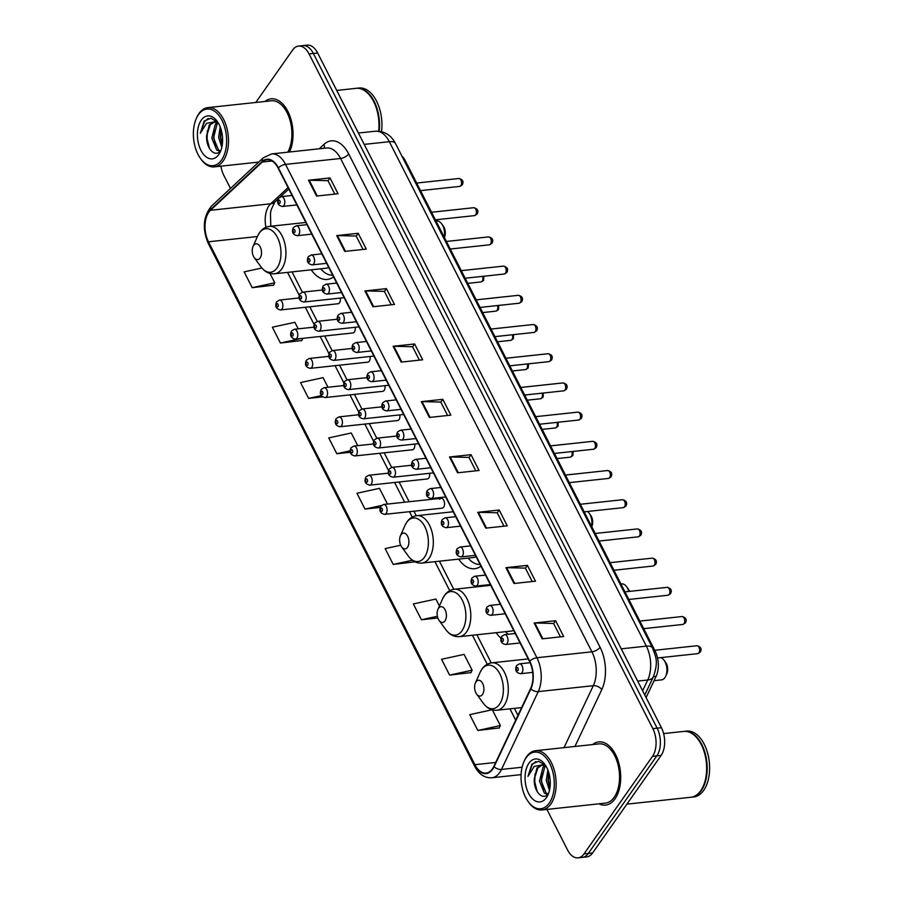 <?xml version="1.0" encoding="UTF-8"?>
<svg xmlns="http://www.w3.org/2000/svg" width="903" height="903" viewBox="0 0 903 903"><rect width="100%" height="100%" fill="white"/><g stroke="black" fill="none" stroke-linecap="round" stroke-linejoin="round"><path stroke-width="1.35" d="M441.138 498.287L383.64 504.484A4.966 2.867 83.9 0 1 386.755 507.7A4.966 2.867 83.9 0 1 386.191 513.367A4.966 2.867 83.9 0 1 384.701 514.349L442.199 508.163A4.966 2.867 -96.1 0 0 443.678 507.181A4.966 2.867 -96.1 0 0 444.242 501.515A4.966 2.867 -96.1 0 0 441.138 498.287A4.966 2.867 -96.1 0 0 439.648 499.28M388.369 473.161L368.763 475.271A4.966 2.867 83.9 0 1 371.878 478.5A4.966 2.867 83.9 0 1 371.302 484.166A4.966 2.867 83.9 0 1 369.824 485.148L427.322 478.962A4.966 2.867 -96.1 0 0 428.801 477.98A4.966 2.867 -96.1 0 0 429.58 473.296M373.492 443.96L353.886 446.071A4.966 2.867 83.9 0 1 356.99 449.299A4.966 2.867 83.9 0 1 356.425 454.965A4.966 2.867 83.9 0 1 354.947 455.947L412.434 449.762A4.966 2.867 -96.1 0 0 413.924 448.78A4.966 2.867 -96.1 0 0 414.703 444.095M358.615 414.759L338.997 416.87A4.966 2.867 83.9 0 1 342.113 420.098A4.966 2.867 83.9 0 1 341.548 425.764A4.966 2.867 83.9 0 1 340.07 426.747L397.557 420.561A4.966 2.867 -96.1 0 0 399.047 419.579A4.966 2.867 -96.1 0 0 399.826 414.895M343.738 385.558L324.121 387.669A4.966 2.867 83.9 0 1 327.236 390.897A4.966 2.867 83.9 0 1 326.672 396.564A4.966 2.867 83.9 0 1 325.182 397.546L382.68 391.36A4.966 2.867 -96.1 0 0 384.159 390.378A4.966 2.867 -96.1 0 0 384.949 385.694M328.861 356.358L309.244 358.468A4.966 2.867 83.9 0 1 312.359 361.697A4.966 2.867 83.9 0 1 311.795 367.363A4.966 2.867 83.9 0 1 310.305 368.345L367.803 362.159A4.966 2.867 -96.1 0 0 369.282 361.177A4.966 2.867 -96.1 0 0 370.072 356.493M313.973 327.157L294.367 329.268A4.966 2.867 83.9 0 1 297.471 332.496A4.966 2.867 83.9 0 1 296.906 338.162A4.966 2.867 83.9 0 1 295.428 339.144L352.926 332.959A4.966 2.867 -96.1 0 0 354.405 331.965A4.966 2.867 -96.1 0 0 355.184 327.292M299.096 297.956L279.49 300.067A4.966 2.867 83.9 0 1 282.594 303.284A4.966 2.867 83.9 0 1 282.029 308.95A4.966 2.867 83.9 0 1 280.551 309.943L338.038 303.747A4.966 2.867 -96.1 0 0 339.528 302.765A4.966 2.867 -96.1 0 0 340.307 298.08M496.153 632.698A35.093 20.284 -96.1 0 0 500.939 638.184M458.656 559.115A35.093 20.284 -96.1 0 0 474.662 568.709A35.093 20.284 -96.1 0 0 480.949 566.158M311.264 269.828A35.093 20.284 -96.1 0 0 327.258 279.433A35.093 20.284 -96.1 0 0 333.557 276.882M401.846 155.959A19.866 11.479 83.9 0 1 405.391 160.937L655.081 650.973A19.866 11.479 83.9 0 1 656.109 676.381L646.085 697.59M546.902 809.415L567.569 849.994A19.866 11.479 -96.1 0 0 578.055 857.85L586.657 856.924A19.866 11.479 -96.1 0 0 592.582 852.985L661.131 755.427A19.866 11.479 -96.1 0 0 661.425 727.705L317.653 53.006A19.866 11.479 -96.1 0 0 307.167 45.15L302.866 45.613A19.866 11.479 -96.1 0 1 313.352 53.469A19.866 11.479 -96.1 0 0 302.866 45.613L298.566 46.076A19.866 11.479 -96.1 0 0 292.64 50.015L255.786 102.468M578.055 857.85A19.866 11.479 -96.1 0 0 583.993 853.911L652.53 756.342L656.831 755.879A19.866 11.479 -96.1 0 0 657.136 728.168L313.352 53.469L657.136 728.168A19.866 11.479 -96.1 0 1 656.831 755.879L588.293 853.448L656.831 755.879L661.131 755.427M582.356 857.387A19.866 11.479 -96.1 0 0 588.293 853.448A19.866 11.479 -96.1 0 1 582.356 857.387M615.033 798.805A31.786 18.365 -96.1 0 0 618.657 762.538A31.786 18.365 -96.1 0 0 598.745 741.905A31.786 18.365 -96.1 0 0 592.605 744.557A31.786 18.365 -96.1 0 1 598.745 741.905A31.786 18.365 -96.1 0 1 618.657 762.538A31.786 18.365 -96.1 0 1 615.033 798.805A31.786 18.365 -96.1 0 1 605.552 805.104A31.786 18.365 -96.1 0 0 615.033 798.805M289.524 151.986A31.786 18.365 -96.1 0 0 290.179 116.882A31.786 18.365 -96.1 0 0 271.081 98.822A31.786 18.365 -96.1 0 0 264.94 101.475A31.786 18.365 -96.1 0 1 271.081 98.822A31.786 18.365 -96.1 0 1 290.179 116.882A31.786 18.365 -96.1 0 1 289.524 151.986M492.417 768.859A21.187 12.247 83.9 0 1 486.096 773.07A21.187 12.247 83.9 0 1 474.91 764.683L208.48 241.79A21.187 12.247 83.9 0 1 210.478 210.286L262.31 161.998A21.187 12.247 83.9 0 1 266.961 159.752A21.187 12.247 83.9 0 1 278.135 168.127L529.508 661.47A21.187 12.247 83.9 0 1 530.603 688.56L493.839 766.399A21.187 12.247 83.9 0 1 492.417 768.859M492.632 769.288A21.717 12.552 -96.1 0 0 494.088 766.76L530.851 688.921A21.717 12.552 -96.1 0 0 529.734 661.154L278.361 167.811A21.717 12.552 -96.1 0 0 262.141 161.535L210.309 209.812A21.717 12.552 -96.1 0 0 208.254 242.106L474.685 764.999A21.717 12.552 -96.1 0 0 492.632 769.288M261.87 268.01L244.149 271.871L252.208 287.685L273.598 285.167M298.216 328.85L294.875 322.303L272.356 327.213L280.415 343.027L301.794 340.51M492.033 709.792L469.763 714.645L477.811 730.459L499.201 727.942M449.615 675.105L472.134 670.207L464.086 654.393L441.556 659.292L449.615 675.105L471.005 672.588M400.684 545.22L385.152 548.606L393.211 564.42L414.601 561.892M598.982 803.817A31.786 18.365 -96.1 0 0 605.552 805.104A31.786 18.365 -96.1 0 1 598.982 803.817M220.942 166.152A19.866 11.479 -96.1 0 0 223.797 175.295L230.491 188.422M652.53 756.342A19.866 11.479 -96.1 0 0 652.835 728.631L309.052 53.932A19.866 11.479 -96.1 0 0 298.566 46.076M364.914 290.947L386.405 288.633L394.464 304.446L372.973 306.76L364.914 290.947A5.294 2.382 153 0 1 365.625 290.913L373.661 306.681M336.717 235.604L358.209 233.29L366.268 249.104L344.777 251.406L336.717 235.604A5.294 2.382 153 0 1 337.429 235.57L345.465 251.339M308.51 180.25L330.001 177.936L338.061 193.75L316.569 196.064L308.51 180.25A5.294 2.382 153 0 1 309.221 180.216L317.258 195.996M449.513 456.986L471.005 454.672L479.064 470.486L457.573 472.8L449.513 456.986A5.294 2.382 153 0 1 450.225 456.952L458.261 472.72M477.721 512.328L499.212 510.026L507.272 525.839L485.78 528.142L477.721 512.328A5.294 2.382 153 0 1 478.432 512.306L486.469 528.074M505.917 567.682L527.408 565.368L535.468 581.182L513.976 583.496L505.917 567.682A5.294 2.382 153 0 1 506.628 567.648L514.665 583.417M534.124 623.025L555.616 620.711L563.675 636.525L542.172 638.839L534.124 623.025A5.294 2.382 153 0 1 534.836 622.991L542.872 638.771M393.121 346.289L414.612 343.975L422.672 359.789L401.169 362.103L393.121 346.289A5.294 2.382 153 0 1 393.832 346.255L401.869 362.035M421.317 401.643L442.809 399.329L450.868 415.143L429.376 417.457L421.317 401.643A5.294 2.382 153 0 1 422.028 401.609L430.065 417.378M327.97 387.252L323.082 377.657L300.552 382.567L308.612 398.37L322.54 396.88M439.422 605.981L435.878 599.039L413.36 603.949L421.419 619.763L437.853 617.991M357.723 445.664L351.278 433L328.76 437.91L336.808 453.724L350.308 452.268M387.489 504.066L379.474 488.354L356.956 493.252L365.015 509.066L380.174 507.441M442.809 399.329L440.822 402.151M447.617 415.493L440.777 402.072L422.028 401.609M414.612 343.975L412.626 346.808M419.41 360.139L412.581 346.729L393.832 346.255M555.616 620.711L553.629 623.544M560.424 636.875L553.584 623.465L534.836 622.991M527.408 565.368L525.422 568.201M532.217 581.532L525.377 568.111L506.628 567.648M499.212 510.026L497.226 512.848M504.021 526.189L497.181 512.769L478.432 512.306M471.005 454.672L469.018 457.505M475.813 470.835L468.984 457.415L450.225 456.952M330.001 177.936L328.015 180.769M334.81 194.1L327.981 180.679L309.221 180.216M358.209 233.29L356.222 236.112M363.017 249.454L356.177 236.033L337.429 235.57M386.405 288.633L384.418 291.466M391.213 304.796L384.373 291.376L365.625 290.913M365.015 509.066L381.405 505.499M393.211 564.42L412.366 560.244M421.419 619.763L437.391 616.286M472.134 670.207L470.892 672.825M477.811 730.459L500.341 725.549L499.099 728.168M492.349 709.882L500.341 725.549M336.808 453.724L350.138 450.823M308.612 398.37L321.299 395.616M280.415 343.027L301.015 338.535M302.832 338.343L301.692 340.736M252.208 287.685L274.738 282.774L273.485 285.393M269.974 273.428L274.738 282.774M526.122 757.775A28.478 16.457 -96.1 0 0 523.932 761.692A28.478 16.457 -96.1 0 0 528.232 801.683A28.478 16.457 -96.1 0 0 549.216 803.106A28.478 16.457 -96.1 0 0 549.645 763.385A28.478 16.457 -96.1 0 0 526.122 757.775M528.232 801.683L528.876 802.553A29.799 17.225 -96.1 0 0 541.924 809.957A29.799 17.225 -96.1 0 0 550.83 804.042A29.799 17.225 -96.1 0 0 554.228 770.045A29.799 17.225 -96.1 0 0 535.558 750.698A29.799 17.225 -96.1 0 0 526.652 756.601A29.799 17.225 -96.1 0 0 524.372 760.71L523.932 761.692M541.924 809.957L605.337 803.128A29.799 17.225 -96.1 0 0 614.232 797.225A29.799 17.225 -96.1 0 0 617.629 763.227A29.799 17.225 -96.1 0 0 598.96 743.88L535.558 750.698M626.908 804.144L690.851 797.259A33.106 19.132 -96.1 0 0 700.739 790.689A33.106 19.132 -96.1 0 0 703.279 786.141A33.106 19.132 -96.1 0 0 698.279 739.647A33.106 19.132 -96.1 0 0 683.774 731.419L663.615 733.586M691.122 797.225A33.106 19.132 -96.1 0 0 691.393 797.202A33.106 19.132 -96.1 0 0 701.281 790.633A33.106 19.132 -96.1 0 0 705.051 752.865A33.106 19.132 -96.1 0 0 684.305 731.362A33.106 19.132 -96.1 0 0 684.045 731.396M691.393 797.202L693.809 796.943A33.106 19.132 -96.1 0 0 703.697 790.373A33.106 19.132 -96.1 0 0 707.467 752.594A33.106 19.132 -96.1 0 0 686.731 731.103L684.305 731.362M547.557 794.414L544.407 793.173L539.475 781.14L543.03 767.29L544.814 765.575M547.918 794.008L546.112 792.992L541.179 780.96L544.735 767.11L545.728 766.037M546.067 766.252L541.439 764.976M545.57 765.439L538.628 761.297L531.912 764.073L527.973 776.366L534.249 766.365L542.376 764.965L536.969 767.945L534.305 778.826L537.906 767.843L542.184 764.954M549.453 790.497L546.292 780.406L547.861 769.977M549.916 788.116L547.997 780.226L548.697 772.358M546.428 797.631A21.593 12.473 -96.1 0 0 548.076 794.651A21.593 12.473 -96.1 0 0 544.814 764.333A21.593 12.473 -96.1 0 0 528.91 763.249A21.593 12.473 -96.1 0 0 528.582 793.376A21.593 12.473 -96.1 0 0 546.428 797.631M534.305 778.826C533.436 791.965 543.403 801.356 548.324 793.489M703.335 786.016A32.779 18.94 -96.1 0 0 703.392 785.892A32.779 18.94 -96.1 0 0 698.437 739.862A32.779 18.94 -96.1 0 0 698.358 739.749M527.973 776.366L532.228 764.638L535.829 761.556M537.217 791.717L534.757 781.919L535.039 773.86M543.493 789.673L541.586 781.185L541.856 773.126M549.95 787.901L548.403 780.452L548.685 772.392M654.077 680.67L661.549 679.869A11.254 6.502 -96.1 0 0 664.913 677.634A11.254 6.502 -96.1 0 0 665.771 676.087A11.254 6.502 -96.1 0 0 664.066 660.274A11.254 6.502 -96.1 0 0 660.691 657.632M476.039 681.833A7.946 4.594 -96.1 0 0 475.429 682.928A7.946 4.594 -96.1 0 0 476.626 694.091A7.946 4.594 -96.1 0 0 482.484 694.486A7.946 4.594 -96.1 0 0 482.608 683.402A7.946 4.594 -96.1 0 0 476.039 681.833M665.771 676.087L666.865 673.615A7.946 4.594 -96.1 0 0 665.658 662.452L664.066 660.274M438.542 608.25A7.946 4.594 -96.1 0 0 437.932 609.344A7.946 4.594 -96.1 0 0 439.14 620.496A7.946 4.594 -96.1 0 0 444.987 620.903A7.946 4.594 -96.1 0 0 445.111 609.818A7.946 4.594 -96.1 0 0 438.542 608.25M490.713 585.325L454.344 589.241A23.839 13.771 -96.1 0 1 469.278 604.728A23.839 13.771 -96.1 0 1 466.558 631.919A23.839 13.771 -96.1 0 1 459.435 636.649L510.951 631.107A23.839 13.771 -96.1 0 0 513.649 630.328M505.601 631.682A31.458 18.173 -96.1 0 0 508.118 634.256M628.77 591.465A11.254 6.502 -96.1 0 0 626.58 586.69A11.254 6.502 -96.1 0 0 621.648 583.891L620.937 583.97M629.256 600.292L629.368 600.032A7.946 4.594 -96.1 0 0 629.628 599.366M629.459 591.397A7.946 4.594 -96.1 0 0 628.172 588.869L626.58 586.69M401.056 534.666A7.946 4.594 -96.1 0 0 400.447 535.761A7.946 4.594 -96.1 0 0 401.643 546.913A7.946 4.594 -96.1 0 0 407.501 547.308A7.946 4.594 -96.1 0 0 407.614 536.224A7.946 4.594 -96.1 0 0 401.056 534.666M453.227 511.741L416.847 515.658A23.839 13.771 -96.1 0 1 431.781 531.133A23.839 13.771 -96.1 0 1 429.06 558.336A23.839 13.771 -96.1 0 1 421.949 563.066L473.454 557.523A23.839 13.771 -96.1 0 0 476.152 556.745M468.115 558.099A31.458 18.173 -96.1 0 0 480.08 564.443M591.589 526.359A11.254 6.502 -96.1 0 0 589.083 513.107A11.254 6.502 -96.1 0 0 587.571 511.482M591.758 526.709L591.871 526.449A7.946 4.594 -96.1 0 0 590.675 515.286L589.083 513.107M253.653 245.379A7.946 4.594 -96.1 0 0 253.043 246.474A7.946 4.594 -96.1 0 0 254.251 257.637A7.946 4.594 -96.1 0 0 260.098 258.032A7.946 4.594 -96.1 0 0 260.222 246.948A7.946 4.594 -96.1 0 0 253.653 245.379M305.824 222.465L269.455 226.382A23.839 13.771 -96.1 0 1 284.389 241.857A23.839 13.771 -96.1 0 1 281.668 269.06A23.839 13.771 -96.1 0 1 274.546 273.778L326.062 268.236A23.839 13.771 -96.1 0 0 328.76 267.457M320.712 268.812A31.458 18.173 -96.1 0 0 332.676 275.167M444.197 237.083A11.254 6.502 -96.1 0 0 441.691 223.831A11.254 6.502 -96.1 0 0 436.759 221.032L436.047 221.111M444.366 237.421L444.479 237.162A7.946 4.594 -96.1 0 0 443.283 226.01L441.691 223.831M198.457 114.692A28.478 16.457 -96.1 0 0 196.267 118.62A28.478 16.457 -96.1 0 0 200.568 158.601A28.478 16.457 -96.1 0 0 221.551 160.023A28.478 16.457 -96.1 0 0 221.98 120.302A28.478 16.457 -96.1 0 0 198.457 114.692M200.568 158.601L201.2 159.47A29.799 17.225 -96.1 0 0 214.259 166.874A29.799 17.225 -96.1 0 0 223.165 160.971A29.799 17.225 -96.1 0 0 226.563 126.962A29.799 17.225 -96.1 0 0 207.882 107.615A29.799 17.225 -96.1 0 0 198.987 113.53A29.799 17.225 -96.1 0 0 196.707 117.627L196.267 118.62M219.892 151.332L216.743 150.101L211.81 138.057L215.365 124.219L217.149 122.492M220.253 150.936L218.447 149.909L213.514 137.877L217.07 124.027L218.063 122.955M218.402 123.169L213.774 121.905M217.905 122.368L210.963 118.214L204.247 120.991L200.308 133.294L206.584 123.282L214.711 121.882L209.304 124.862L206.64 135.755L210.241 124.761L214.519 121.871M221.788 147.426L218.628 137.324L220.197 126.894M222.251 145.033L220.332 137.143L221.032 129.276L220.738 137.369L222.285 144.819M218.763 154.548A21.593 12.473 -96.1 0 0 220.411 151.58A21.593 12.473 -96.1 0 0 217.149 121.262A21.593 12.473 -96.1 0 0 201.245 120.178A21.593 12.473 -96.1 0 0 200.917 150.293A21.593 12.473 -96.1 0 0 218.763 154.548M206.64 135.755C205.771 148.893 215.738 158.273 220.659 150.406M381.529 131.635A33.106 19.132 -96.1 0 0 359.055 88.02L356.64 88.28A33.106 19.132 -96.1 0 0 356.38 88.313M379.204 131.228A33.106 19.132 -96.1 0 0 356.64 88.28M378.741 131.183A32.779 18.94 -96.1 0 0 370.772 96.779A32.779 18.94 -96.1 0 0 370.693 96.666M378.673 131.172A33.106 19.132 -96.1 0 0 370.614 96.565A33.106 19.132 -96.1 0 0 356.109 88.336L336.717 90.424M287.797 152.178A29.799 17.225 -96.1 0 0 289.536 118.722A29.799 17.225 -96.1 0 0 271.295 100.797L207.882 107.615M200.308 133.294L204.563 121.555L208.164 118.474M209.552 148.634L207.092 138.836L207.374 130.777M215.828 146.591L213.909 138.103L214.192 130.043M642.62 690.806L647.722 680.004A26.492 15.306 -96.1 0 0 646.356 646.13L389.328 141.692A26.492 15.306 -96.1 0 0 375.343 131.217C384.396 130.935 391.134 135.066 395.548 143.611L652.576 648.049C655.476 656.526 658.874 660.533 653.445 676.663L656.109 676.381M653.93 651.097L655.081 650.973M404.442 161.05L405.391 160.937M661.425 727.705L652.835 728.631M592.582 852.985L583.993 853.911M317.653 53.006L309.052 53.932M644.776 695.017L653.445 676.663A13.24 7.856 -154.7 0 1 647.722 680.004L637.676 681.088M652.576 648.049A13.24 5.949 153 0 0 646.356 646.13L621.241 648.839M395.548 143.611A13.24 5.949 153 0 0 389.328 141.692L364.214 144.39M210.478 210.286L270.663 203.807A21.187 12.247 -96.1 0 0 268.981 205.76A21.187 12.247 -96.1 0 0 265.922 227.296M288.057 187.598L270.663 203.807A11.92 8.928 47 0 0 274.896 201.945L271.126 209.812L270.46 213.492L270.798 226.235M474.91 764.683L495.702 762.448M278.361 167.811A6.626 2.98 -27 0 1 285.529 164.391L536.901 657.734A26.492 15.306 83.9 0 1 538.267 691.608L501.492 769.446A26.492 15.306 83.9 0 1 499.72 772.528A26.492 15.306 83.9 0 1 491.819 777.776L521.087 774.627M494.088 766.76A6.626 3.928 -154.7 0 0 501.492 769.446L522.103 767.234M530.851 688.921A6.626 3.928 -154.7 0 0 538.267 691.608L593.294 685.693A26.492 15.306 -96.1 0 0 591.916 651.819L536.901 657.734A6.626 2.98 153 0 0 529.734 661.154M271.543 153.928A26.492 15.306 83.9 0 1 285.529 164.391L340.555 158.476A26.492 15.306 -96.1 0 0 326.57 148.002L271.543 153.928L263.383 157.777L211.55 206.053C203.198 216.28 202.103 228.741 208.288 243.449L474.718 766.342A6.626 2.98 -27 0 1 474.685 764.999M262.141 161.535A6.626 4.955 -133 0 1 263.383 157.777M210.309 209.812A6.626 4.955 -133 0 1 211.55 206.053M208.254 242.106A6.626 2.98 153 0 0 208.288 243.449M319.21 148.792L323.974 144.367A33.106 19.132 83.9 0 1 348.705 153.928L600.077 647.27A33.106 19.132 83.9 0 1 601.793 689.61L574.94 746.465M564.025 747.639L593.294 685.693A6.626 3.928 25.3 0 1 601.793 689.61M600.077 647.27A6.626 2.98 153 0 1 591.916 651.819L340.555 158.476A6.626 2.98 153 0 0 348.705 153.928M324.109 148.273A6.626 4.955 47 0 0 323.974 144.367M262.31 161.998L271.984 160.96M208.48 241.79L257.445 236.518M287.549 272.379L299.22 295.292M305.327 307.268L314.097 324.493M320.204 336.48L328.974 353.694M335.081 365.681L343.862 382.906M349.958 394.882L358.739 412.107M364.846 424.083L373.616 441.307M379.723 453.283L388.493 470.508M394.6 482.484L404.657 502.215M409.477 511.685L412.231 517.092M434.941 561.666L449.728 590.675M472.438 635.249L487.225 664.258M509.935 708.832L515.692 720.142M481.705 669.507A21.898 12.653 -96.1 0 0 480.024 672.521L481.976 669.021C484.584 665.387 487.857 663.321 491.83 662.825A23.839 13.771 -96.1 0 1 506.764 678.311A23.839 13.771 -96.1 0 1 504.055 705.503A23.839 13.771 -96.1 0 1 496.932 710.232C491.627 710.627 487.101 708.302 483.331 703.279A21.898 12.653 -96.1 0 0 499.461 704.374A21.898 12.653 -96.1 0 0 499.799 673.83A21.898 12.653 -96.1 0 0 481.705 669.507M439.14 620.496L445.834 629.684A21.898 12.653 -96.1 0 0 461.975 630.791A21.898 12.653 -96.1 0 0 462.302 600.235A21.898 12.653 -96.1 0 0 444.208 595.924A21.898 12.653 -96.1 0 0 442.526 598.937L444.49 595.438C447.087 591.804 450.371 589.738 454.344 589.241M401.643 546.913L408.348 556.101A21.898 12.653 -96.1 0 0 424.478 557.207A21.898 12.653 -96.1 0 0 424.816 526.652A21.898 12.653 -96.1 0 0 406.711 522.34A21.898 12.653 -96.1 0 0 405.029 525.354L406.993 521.855C409.59 518.22 412.874 516.155 416.847 515.658M254.251 257.637L260.944 266.825A21.898 12.653 -96.1 0 0 277.086 267.92A21.898 12.653 -96.1 0 0 277.413 237.376A21.898 12.653 -96.1 0 0 259.319 233.053A21.898 12.653 -96.1 0 0 257.637 236.067L259.601 232.568C262.197 228.933 265.482 226.867 269.455 226.382M382.161 511.019A1.659 0.959 -96.1 0 0 382.183 508.716A1.659 0.959 -96.1 0 0 380.818 508.389A1.659 0.959 -96.1 0 0 380.784 510.692A1.659 0.959 -96.1 0 0 382.161 511.019M367.273 481.818A1.659 0.959 -96.1 0 0 367.307 479.516A1.659 0.959 -96.1 0 0 365.929 479.188A1.659 0.959 -96.1 0 0 365.907 481.491A1.659 0.959 -96.1 0 0 367.273 481.818M352.396 452.617A1.659 0.959 -96.1 0 0 352.418 450.315A1.659 0.959 -96.1 0 0 351.053 449.987A1.659 0.959 -96.1 0 0 351.03 452.29A1.659 0.959 -96.1 0 0 352.396 452.617M337.519 423.417A1.659 0.959 -96.1 0 0 337.541 421.103A1.659 0.959 -96.1 0 0 336.176 420.787A1.659 0.959 -96.1 0 0 336.153 423.089A1.659 0.959 -96.1 0 0 337.519 423.417M322.642 394.216A1.659 0.959 -96.1 0 0 322.664 391.902A1.659 0.959 -96.1 0 0 321.299 391.575A1.659 0.959 -96.1 0 0 321.276 393.889A1.659 0.959 -96.1 0 0 322.642 394.216M307.765 365.015A1.659 0.959 -96.1 0 0 307.788 362.701A1.659 0.959 -96.1 0 0 306.422 362.374A1.659 0.959 -96.1 0 0 306.388 364.688A1.659 0.959 -96.1 0 0 307.765 365.015M292.877 335.814A1.659 0.959 -96.1 0 0 292.911 333.5A1.659 0.959 -96.1 0 0 291.534 333.173A1.659 0.959 -96.1 0 0 291.511 335.487A1.659 0.959 -96.1 0 0 292.877 335.814M278 306.614A1.659 0.959 -96.1 0 0 278.022 304.3A1.659 0.959 -96.1 0 0 276.657 303.972A1.659 0.959 -96.1 0 0 276.634 306.286A1.659 0.959 -96.1 0 0 278 306.614M573.168 451.432L572.852 455.643L570.301 457.155A3.973 2.291 -96.1 0 0 571.486 456.365A3.973 2.291 -96.1 0 0 571.859 451.568M394.577 476.242A4.966 2.867 83.9 0 1 393.087 477.224C388.538 476.253 387.229 473.533 389.182 469.063L392.026 467.348A4.966 2.867 83.9 0 1 395.142 470.576A4.966 2.867 83.9 0 1 394.577 476.242M389.204 471.264A1.659 0.959 -96.1 0 0 389.17 473.567A1.659 0.959 -96.1 0 0 390.547 473.894A1.659 0.959 -96.1 0 0 390.57 471.58A1.659 0.959 -96.1 0 0 389.204 471.264M558.28 422.22L557.975 426.43L555.424 427.954A3.973 2.291 -96.1 0 0 556.609 427.164A3.973 2.291 -96.1 0 0 556.982 422.367M379.689 447.041A4.966 2.867 83.9 0 1 378.21 448.023C373.661 447.053 372.352 444.332 374.293 439.863L377.149 438.147A4.966 2.867 83.9 0 1 380.253 441.375A4.966 2.867 83.9 0 1 379.689 447.041M374.316 442.052A1.659 0.959 -96.1 0 0 374.293 444.366A1.659 0.959 -96.1 0 0 375.659 444.694A1.659 0.959 -96.1 0 0 375.693 442.38A1.659 0.959 -96.1 0 0 374.316 442.052M543.403 393.019L543.098 397.23L540.547 398.754A3.973 2.291 -96.1 0 0 541.732 397.963A3.973 2.291 -96.1 0 0 542.093 393.166M364.812 417.841A4.966 2.867 83.9 0 1 363.333 418.823C358.784 417.852 357.475 415.132 359.417 410.662L362.272 408.946A4.966 2.867 83.9 0 1 365.376 412.174A4.966 2.867 83.9 0 1 364.812 417.841M359.439 412.852A1.659 0.959 -96.1 0 0 359.417 415.166A1.659 0.959 -96.1 0 0 360.782 415.493A1.659 0.959 -96.1 0 0 360.805 413.179A1.659 0.959 -96.1 0 0 359.439 412.852M528.526 363.819L528.221 368.029L525.659 369.553A3.973 2.291 -96.1 0 0 526.855 368.763A3.973 2.291 -96.1 0 0 527.217 363.965M349.935 388.64A4.966 2.867 83.9 0 1 348.456 389.622C343.896 388.64 342.598 385.92 344.54 381.461L347.384 379.745A4.966 2.867 83.9 0 1 350.499 382.974A4.966 2.867 83.9 0 1 349.935 388.64M344.562 383.651A1.659 0.959 -96.1 0 0 344.54 385.965A1.659 0.959 -96.1 0 0 345.905 386.292A1.659 0.959 -96.1 0 0 345.928 383.978A1.659 0.959 -96.1 0 0 344.562 383.651M513.649 334.618L513.333 338.828L510.782 340.352A3.973 2.291 -96.1 0 0 511.967 339.562A3.973 2.291 -96.1 0 0 512.34 334.753M335.058 359.428A4.966 2.867 83.9 0 1 333.568 360.421C329.019 359.439 327.721 356.719 329.663 352.26L332.507 350.545A4.966 2.867 83.9 0 1 335.623 353.762A4.966 2.867 83.9 0 1 335.058 359.428M329.685 354.45A1.659 0.959 -96.1 0 0 329.663 356.764A1.659 0.959 -96.1 0 0 331.029 357.091A1.659 0.959 -96.1 0 0 331.051 354.777A1.659 0.959 -96.1 0 0 329.685 354.45M498.772 305.417L498.456 309.627L495.905 311.151A3.973 2.291 -96.1 0 0 497.09 310.361A3.973 2.291 -96.1 0 0 497.463 305.553M320.17 330.227A4.966 2.867 83.9 0 1 318.691 331.22C314.142 330.238 312.833 327.518 314.786 323.06L317.63 321.344A4.966 2.867 83.9 0 1 320.746 324.561A4.966 2.867 83.9 0 1 320.17 330.227M314.808 325.249A1.659 0.959 -96.1 0 0 314.775 327.563A1.659 0.959 -96.1 0 0 316.14 327.879A1.659 0.959 -96.1 0 0 316.174 325.577A1.659 0.959 -96.1 0 0 314.808 325.249M483.884 276.216L483.579 280.427L481.028 281.939A3.973 2.291 -96.1 0 0 482.213 281.16A3.973 2.291 -96.1 0 0 482.586 276.352M305.293 301.026A4.966 2.867 83.9 0 1 303.814 302.008C299.265 301.038 297.956 298.317 299.898 293.859L302.753 292.132A4.966 2.867 83.9 0 1 305.857 295.36A4.966 2.867 83.9 0 1 305.293 301.026M299.92 296.049A1.659 0.959 -96.1 0 0 299.898 298.351A1.659 0.959 -96.1 0 0 301.263 298.679A1.659 0.959 -96.1 0 0 301.297 296.376A1.659 0.959 -96.1 0 0 299.92 296.049M696.868 645.747C700.852 646.706 701.981 648.839 700.276 652.124L697.726 653.648A3.973 2.291 -96.1 0 0 698.911 652.858A3.973 2.291 -96.1 0 0 699.362 648.32A3.973 2.291 -96.1 0 0 696.868 645.747L654.731 650.284M521.99 672.735A4.966 2.867 83.9 0 1 520.512 673.717C515.963 672.735 514.654 670.015 516.595 665.556L519.451 663.84A4.966 2.867 83.9 0 1 522.555 667.069A4.966 2.867 83.9 0 1 521.99 672.735M516.618 667.746A1.659 0.959 -96.1 0 0 516.595 670.06A1.659 0.959 -96.1 0 0 517.961 670.387A1.659 0.959 -96.1 0 0 517.983 668.073A1.659 0.959 -96.1 0 0 516.618 667.746M681.991 616.546C685.975 617.505 687.104 619.639 685.4 622.923L682.837 624.447A3.973 2.291 -96.1 0 0 684.034 623.657A3.973 2.291 -96.1 0 0 684.485 619.119A3.973 2.291 -96.1 0 0 681.991 616.546L639.843 621.083M507.114 643.523A4.966 2.867 83.9 0 1 505.635 644.516C501.075 643.534 499.777 640.814 501.718 636.355L504.563 634.64A4.966 2.867 83.9 0 1 507.678 637.857A4.966 2.867 83.9 0 1 507.114 643.523M501.741 638.545A1.659 0.959 -96.1 0 0 501.718 640.859A1.659 0.959 -96.1 0 0 503.084 641.186A1.659 0.959 -96.1 0 0 503.106 638.872A1.659 0.959 -96.1 0 0 501.741 638.545M667.114 587.345C671.087 588.304 672.227 590.427 670.511 593.722L667.96 595.246A3.973 2.291 -96.1 0 0 669.146 594.456A3.973 2.291 -96.1 0 0 669.597 589.919A3.973 2.291 -96.1 0 0 667.114 587.345L624.966 591.871M492.237 614.322A4.966 2.867 83.9 0 1 490.747 615.315C486.198 614.333 484.9 611.613 486.841 607.155L489.686 605.439A4.966 2.867 83.9 0 1 492.801 608.656A4.966 2.867 83.9 0 1 492.237 614.322M486.864 609.344A1.659 0.959 -96.1 0 0 486.83 611.658A1.659 0.959 -96.1 0 0 488.207 611.974A1.659 0.959 -96.1 0 0 488.23 609.672A1.659 0.959 -96.1 0 0 486.864 609.344M652.237 558.144C656.21 559.104 657.35 561.226 655.634 564.522L653.083 566.034A3.973 2.291 -96.1 0 0 654.269 565.255A3.973 2.291 -96.1 0 0 654.72 560.718A3.973 2.291 -96.1 0 0 652.237 558.144L610.089 562.671M477.348 585.121A4.966 2.867 83.9 0 1 475.87 586.103C471.321 585.133 470.011 582.412 471.964 577.954L474.809 576.227A4.966 2.867 83.9 0 1 477.924 579.455A4.966 2.867 83.9 0 1 477.348 585.121M471.987 580.144A1.659 0.959 -96.1 0 0 471.953 582.446A1.659 0.959 -96.1 0 0 473.319 582.774A1.659 0.959 -96.1 0 0 473.353 580.471A1.659 0.959 -96.1 0 0 471.987 580.144M637.36 528.932C641.333 529.903 642.462 532.025 640.758 535.321L638.207 536.833A3.973 2.291 -96.1 0 0 639.392 536.055A3.973 2.291 -96.1 0 0 639.843 531.517A3.973 2.291 -96.1 0 0 637.36 528.932L595.212 533.47M462.471 555.921A4.966 2.867 83.9 0 1 460.993 556.903C456.444 555.932 455.135 553.212 457.076 548.742L459.932 547.026A4.966 2.867 83.9 0 1 463.036 550.254A4.966 2.867 83.9 0 1 462.471 555.921M457.099 550.943A1.659 0.959 -96.1 0 0 457.076 553.246A1.659 0.959 -96.1 0 0 458.442 553.573A1.659 0.959 -96.1 0 0 458.476 551.27A1.659 0.959 -96.1 0 0 457.099 550.943M622.472 499.731C626.456 500.702 627.585 502.824 625.881 506.12L623.33 507.633A3.973 2.291 -96.1 0 0 624.515 506.843A3.973 2.291 -96.1 0 0 624.966 502.316A3.973 2.291 -96.1 0 0 622.472 499.731L580.324 504.269M447.595 526.72A4.966 2.867 83.9 0 1 446.116 527.702C441.556 526.731 440.258 524.011 442.199 519.541L445.055 517.825A4.966 2.867 83.9 0 1 448.159 521.054A4.966 2.867 83.9 0 1 447.595 526.72M442.222 521.742A1.659 0.959 -96.1 0 0 442.199 524.045A1.659 0.959 -96.1 0 0 443.565 524.372A1.659 0.959 -96.1 0 0 443.587 522.058A1.659 0.959 -96.1 0 0 442.222 521.742M607.595 470.531C611.579 471.501 612.708 473.623 611.004 476.908L608.441 478.432A3.973 2.291 -96.1 0 0 609.638 477.642A3.973 2.291 -96.1 0 0 610.089 473.116A3.973 2.291 -96.1 0 0 607.595 470.531L565.447 475.068M432.718 497.519A4.966 2.867 83.9 0 1 431.228 498.501C426.679 497.53 425.381 494.81 427.322 490.34L430.167 488.625A4.966 2.867 83.9 0 1 433.282 491.853A4.966 2.867 83.9 0 1 432.718 497.519M427.345 492.53A1.659 0.959 -96.1 0 0 427.322 494.844A1.659 0.959 -96.1 0 0 428.688 495.171A1.659 0.959 -96.1 0 0 428.711 492.857A1.659 0.959 -96.1 0 0 427.345 492.53M592.718 441.33C596.691 442.289 597.831 444.423 596.115 447.707L593.564 449.231A3.973 2.291 -96.1 0 0 594.75 448.441A3.973 2.291 -96.1 0 0 595.201 443.915A3.973 2.291 -96.1 0 0 592.718 441.33L550.57 445.868M417.841 468.318A4.966 2.867 83.9 0 1 416.351 469.3C411.802 468.33 410.504 465.609 412.445 461.14L415.29 459.424A4.966 2.867 83.9 0 1 418.405 462.652A4.966 2.867 83.9 0 1 417.841 468.318M412.468 463.329A1.659 0.959 -96.1 0 0 412.434 465.643A1.659 0.959 -96.1 0 0 413.811 465.971A1.659 0.959 -96.1 0 0 413.834 463.657A1.659 0.959 -96.1 0 0 412.468 463.329M577.841 412.129C581.814 413.089 582.954 415.222 581.239 418.507L578.688 420.03A3.973 2.291 -96.1 0 0 579.873 419.24A3.973 2.291 -96.1 0 0 580.324 414.703A3.973 2.291 -96.1 0 0 577.841 412.129L535.693 416.667M402.952 439.118A4.966 2.867 83.9 0 1 401.474 440.1C396.925 439.118 395.616 436.397 397.557 431.939L400.413 430.223A4.966 2.867 83.9 0 1 403.528 433.451A4.966 2.867 83.9 0 1 402.952 439.118M397.58 434.129A1.659 0.959 -96.1 0 0 397.557 436.442A1.659 0.959 -96.1 0 0 398.923 436.77A1.659 0.959 -96.1 0 0 398.957 434.456A1.659 0.959 -96.1 0 0 397.58 434.129M562.964 382.928C566.937 383.888 568.066 386.021 566.362 389.306L563.811 390.83A3.973 2.291 -96.1 0 0 564.996 390.04A3.973 2.291 -96.1 0 0 565.447 385.502A3.973 2.291 -96.1 0 0 562.964 382.928L520.817 387.466M388.076 409.906A4.966 2.867 83.9 0 1 386.597 410.899C382.048 409.917 380.739 407.197 382.68 402.738L385.536 401.022A4.966 2.867 83.9 0 1 388.64 404.239A4.966 2.867 83.9 0 1 388.076 409.906M382.703 404.928A1.659 0.959 -96.1 0 0 382.68 407.242A1.659 0.959 -96.1 0 0 384.046 407.569A1.659 0.959 -96.1 0 0 384.068 405.255A1.659 0.959 -96.1 0 0 382.703 404.928M548.076 353.728C552.06 354.687 553.189 356.809 551.485 360.105L548.934 361.629A3.973 2.291 -96.1 0 0 550.119 360.839A3.973 2.291 -96.1 0 0 550.57 356.301A3.973 2.291 -96.1 0 0 548.076 353.728L505.928 358.254M373.199 380.705A4.966 2.867 83.9 0 1 371.72 381.698C367.16 380.716 365.862 377.996 367.803 373.537L370.659 371.822A4.966 2.867 83.9 0 1 373.763 375.038A4.966 2.867 83.9 0 1 373.199 380.705M367.826 375.727A1.659 0.959 -96.1 0 0 367.803 378.041A1.659 0.959 -96.1 0 0 369.169 378.357A1.659 0.959 -96.1 0 0 369.192 376.054A1.659 0.959 -96.1 0 0 367.826 375.727M533.199 324.527C537.183 325.486 538.312 327.608 536.608 330.904L534.045 332.428A3.973 2.291 -96.1 0 0 535.242 331.638A3.973 2.291 -96.1 0 0 535.693 327.1A3.973 2.291 -96.1 0 0 533.199 324.527L491.051 329.053M358.322 351.504A4.966 2.867 83.9 0 1 356.832 352.486C352.283 351.515 350.985 348.795 352.926 344.336L355.771 342.621A4.966 2.867 83.9 0 1 358.886 345.838A4.966 2.867 83.9 0 1 358.322 351.504M352.949 346.526A1.659 0.959 -96.1 0 0 352.926 348.829A1.659 0.959 -96.1 0 0 354.292 349.156A1.659 0.959 -96.1 0 0 354.315 346.854A1.659 0.959 -96.1 0 0 352.949 346.526M518.322 295.315C522.295 296.286 523.435 298.408 521.72 301.704L519.169 303.216A3.973 2.291 -96.1 0 0 520.354 302.437A3.973 2.291 -96.1 0 0 520.805 297.9A3.973 2.291 -96.1 0 0 518.322 295.315L476.174 299.852M343.445 322.303A4.966 2.867 83.9 0 1 341.955 323.285C337.406 322.315 336.108 319.594 338.049 315.124L340.894 313.409A4.966 2.867 83.9 0 1 344.009 316.637A4.966 2.867 83.9 0 1 343.445 322.303M338.072 317.325A1.659 0.959 -96.1 0 0 338.038 319.628A1.659 0.959 -96.1 0 0 339.415 319.955A1.659 0.959 -96.1 0 0 339.438 317.653A1.659 0.959 -96.1 0 0 338.072 317.325M503.445 266.114C507.418 267.085 508.558 269.207 506.843 272.503L504.292 274.015A3.973 2.291 -96.1 0 0 505.477 273.225A3.973 2.291 -96.1 0 0 505.928 268.699A3.973 2.291 -96.1 0 0 503.445 266.114L461.298 270.652M328.557 293.103A4.966 2.867 83.9 0 1 327.078 294.085C322.529 293.114 321.22 290.394 323.161 285.924L326.017 284.208A4.966 2.867 83.9 0 1 329.132 287.436A4.966 2.867 83.9 0 1 328.557 293.103M323.184 288.125A1.659 0.959 -96.1 0 0 323.161 290.427A1.659 0.959 -96.1 0 0 324.527 290.755A1.659 0.959 -96.1 0 0 324.561 288.452A1.659 0.959 -96.1 0 0 323.184 288.125M488.557 236.913C492.541 237.884 493.67 240.006 491.966 243.291L489.415 244.815A3.973 2.291 -96.1 0 0 490.6 244.024A3.973 2.291 -96.1 0 0 491.051 239.498A3.973 2.291 -96.1 0 0 488.557 236.913L446.421 241.451M313.68 263.902A4.966 2.867 83.9 0 1 312.201 264.884C307.652 263.913 306.343 261.193 308.284 256.723L311.14 255.007A4.966 2.867 83.9 0 1 314.244 258.235A4.966 2.867 83.9 0 1 313.68 263.902M308.307 258.913A1.659 0.959 -96.1 0 0 308.284 261.227A1.659 0.959 -96.1 0 0 309.65 261.554A1.659 0.959 -96.1 0 0 309.673 259.24A1.659 0.959 -96.1 0 0 308.307 258.913M473.68 207.713C477.664 208.672 478.793 210.805 477.089 214.09L474.538 215.614A3.973 2.291 -96.1 0 0 475.723 214.824A3.973 2.291 -96.1 0 0 476.174 210.297A3.973 2.291 -96.1 0 0 473.68 207.713L431.532 212.25M298.803 234.701A4.966 2.867 83.9 0 1 297.324 235.683C292.764 234.712 291.466 231.992 293.407 227.522L296.252 225.806A4.966 2.867 83.9 0 1 299.367 229.035A4.966 2.867 83.9 0 1 298.803 234.701M293.43 229.712A1.659 0.959 -96.1 0 0 293.407 232.026A1.659 0.959 -96.1 0 0 294.773 232.353A1.659 0.959 -96.1 0 0 294.796 230.039A1.659 0.959 -96.1 0 0 293.43 229.712M458.803 178.512C462.787 179.471 463.916 181.605 462.212 184.889L459.65 186.413A3.973 2.291 -96.1 0 0 460.846 185.623A3.973 2.291 -96.1 0 0 461.298 181.097A3.973 2.291 -96.1 0 0 458.803 178.512L416.655 183.049M283.926 205.5A4.966 2.867 83.9 0 1 282.436 206.482C277.887 205.5 276.589 202.791 278.53 198.321L281.375 196.606A4.966 2.867 83.9 0 1 284.49 199.834A4.966 2.867 83.9 0 1 283.926 205.5M278.553 200.511A1.659 0.959 -96.1 0 0 278.53 202.825A1.659 0.959 -96.1 0 0 279.896 203.152A1.659 0.959 -96.1 0 0 279.919 200.838A1.659 0.959 -96.1 0 0 278.553 200.511M375.343 131.217L358.423 133.034M474.718 766.342C478.951 774.334 484.651 778.138 491.819 777.776M288.779 189.009L280.348 196.865M278.203 198.863L274.896 201.945M292.03 271.905L302.37 292.2M309.808 306.794L317.246 321.4M324.685 335.995L332.123 350.601M339.562 365.196L347 379.802M354.439 394.397L361.889 409.003M369.316 423.597L376.765 438.203M384.204 452.798L391.642 467.415M399.081 481.999L409.138 501.741M413.958 511.211L416.272 515.737M439.422 561.181L453.757 589.32M476.919 634.764L491.255 662.904M514.405 708.358L517.961 715.323M476.626 694.091L483.331 703.279M475.429 682.928L480.024 672.521M521.629 707.58L496.932 710.232M528.21 658.919L491.83 662.825M437.932 609.344L442.526 598.937M459.435 636.649C454.141 637.044 449.604 634.719 445.834 629.684M400.447 535.761L405.029 525.354M421.949 563.066C416.644 563.461 412.107 561.135 408.348 556.101M253.043 246.474L257.637 236.067M274.546 273.778C269.252 274.173 264.714 271.859 260.944 266.825M258.766 162.088L214.259 166.874M383.64 504.484L380.795 506.199C378.854 510.658 380.152 513.378 384.701 514.349M368.763 475.271L365.907 476.998C363.965 481.457 365.275 484.177 369.824 485.148M353.886 446.071L351.03 447.786C349.089 452.256 350.398 454.977 354.947 455.947M338.997 416.87L336.153 418.586C334.212 423.055 335.51 425.776 340.07 426.747M324.121 387.669L321.276 389.385C319.335 393.855 320.633 396.575 325.182 397.546M309.244 358.468L306.399 360.184C304.458 364.654 305.756 367.374 310.305 368.345M294.367 329.268L291.511 330.983C289.57 335.442 290.879 338.162 295.428 339.144M279.49 300.067L276.634 301.783C274.693 306.241 276.002 308.961 280.551 309.943M570.301 457.155L557.049 458.589M433.429 472.89L393.087 477.224M411.644 465.237L392.026 467.348M555.424 427.954L542.172 429.376M418.541 443.678L378.21 448.023M396.756 436.036L377.149 438.147M540.547 398.754L527.296 400.176M403.664 414.477L363.333 418.823M381.879 406.835L362.272 408.946M525.659 369.553L512.419 370.975M388.787 385.276L348.456 389.622M367.002 377.635L347.384 379.745M510.782 340.352L497.53 341.774M373.91 356.075L333.568 360.421M352.125 348.434L332.507 350.545M495.905 311.151L482.654 312.573M359.033 326.875L318.691 331.22M337.248 319.233L317.63 321.344M481.028 281.939L467.777 283.373M344.145 297.674L303.814 302.008M322.36 290.021L302.753 292.132M697.726 653.648L657.531 657.971M532.714 672.396L520.512 673.717M530.095 662.689L519.451 663.84M682.837 624.447L643.704 628.657M520.083 642.959L505.635 644.516M515.252 633.488L504.563 634.64M667.96 595.246L628.827 599.457M505.206 613.758L490.747 615.315M500.375 604.288L489.686 605.439M653.083 566.034L613.95 570.256M490.318 584.557L475.87 586.103M485.498 575.087L474.809 576.227M638.207 536.833L599.073 541.044M475.441 555.356L460.993 556.903M470.621 545.875L459.932 547.026M623.33 507.633L584.196 511.843M460.564 526.144L446.116 527.702M455.733 516.674L445.055 517.825M608.441 478.432L569.308 482.642M445.687 496.943L431.228 498.501M440.856 487.473L430.167 488.625M593.564 449.231L554.431 453.441M430.799 467.743L416.351 469.3M425.979 458.272L415.29 459.424M578.688 420.03L539.554 424.241M415.922 438.542L401.474 440.1M411.102 429.072L400.413 430.223M563.811 390.83L524.677 395.04M401.045 409.341L386.597 410.899M396.225 399.871L385.536 401.022M548.934 361.629L509.789 365.839M386.168 380.14L371.72 381.698M381.337 370.67L370.659 371.822M534.045 332.428L494.912 336.638M371.291 350.94L356.832 352.486M366.46 341.469L355.771 342.621M519.169 303.216L480.035 307.426M356.403 321.739L341.955 323.285M351.583 312.269L340.894 313.409M504.292 274.015L465.158 278.226M341.526 292.527L327.078 294.085M336.706 283.057L326.017 284.208M489.415 244.815L450.281 249.025M326.649 263.326L312.201 264.884M321.829 253.856L311.14 255.007M474.538 215.614L435.393 219.824M311.772 234.125L297.324 235.683M306.941 224.655L296.252 225.806M459.65 186.413L420.516 190.623M296.895 204.925L282.436 206.482M292.064 195.454L281.375 196.606"/></g></svg>
